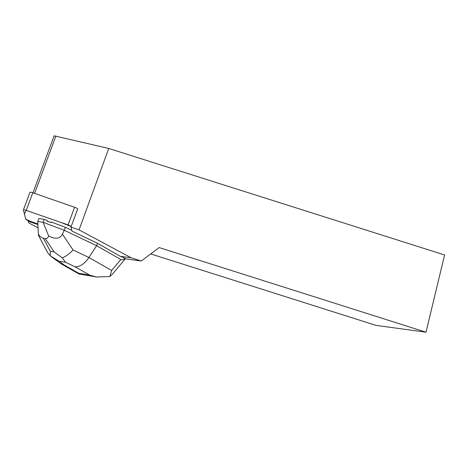 <?xml version="1.0" encoding="UTF-8"?>
<svg xmlns="http://www.w3.org/2000/svg" width="468" height="468" viewBox="0 0 468 468"><rect width="100%" height="100%" fill="white"/><g stroke="black" fill="none" stroke-linecap="round" stroke-linejoin="round"><path stroke-width="0.7" d="M29.946 192.36A3.182 0.556 20.4 0 1 29.946 192.284A3.182 0.556 20.4 0 1 32.766 192.74L74.587 207.266A3.182 0.556 20.4 0 1 77.741 208.956M68.041 224.903L26.22 210.378A3.182 0.556 -159.6 0 0 23.4 209.921A3.182 0.556 -159.6 0 0 23.4 209.992L25.722 219.135A3.182 0.556 -159.6 0 0 28.876 220.826L37.855 223.944L31.028 221.575L25.722 219.129L24.435 214.069L26.05 210.319L60.764 222.376L71.154 226.506A3.182 0.556 -159.6 0 0 68.041 224.903L74.587 207.266M125.132 258.365L125.219 258.927L112.057 274.576L109.822 276.547L96.49 277.003L89.727 275.161L75.096 266.818C79.899 266.988 84.509 263.882 88.92 257.505L111.659 270.469L120.867 259.524C121.926 260.103 123.347 259.717 125.132 258.365L120.381 256.329L97.502 243.284L72.002 231.122L70.99 227.15A3.188 0.562 20.4 0 0 70.949 227.062L79.074 229.882L131.163 257.798L120.381 256.329M125.278 258.822L141.266 261.004L131.163 257.798M37.885 224.581L28.671 221.382A3.188 0.562 20.4 0 1 28.314 221.253L28.729 222.873L38.031 227.863M65.374 227.313L64.274 230.274L43.138 222.347L44.238 219.381L47.25 220.51L47.04 221.066A10.349 1.813 20.4 0 1 51.065 222.575L51.269 222.019L65.374 227.313L71.809 230.379M51.065 222.575L47.04 221.066M32.959 192.81L54.124 135.808L108.734 148.461L79.074 229.882M55.879 136.048L34.597 193.378M77.7 208.88L70.949 227.062M150.69 253.925L376.044 325.389L425.997 332.192L444.6 254.966L108.734 148.461M425.997 332.192L159.149 247.572L141.266 261.004M28.519 220.697L28.314 221.253M120.867 259.524L96.607 245.688L97.502 243.284M43.138 222.347L48.695 236.053C55.399 239.452 59.968 238.815 62.396 234.152L64.274 230.274L96.607 245.688L88.92 257.505L73.055 249.941C69.475 253.808 65.853 256.452 62.191 257.874L65.608 262.291L59.056 261.167L50.234 255.815L50.31 251.234L54.165 251.895L62.191 257.874M47.713 252.691L38.429 235.345L37.744 221.417L38.844 218.457L44.238 219.381M37.744 221.463L43.103 222.388M48.695 236.053C47.882 237.972 46.701 238.809 45.162 238.557L43.36 238.247C41.816 237.966 40.137 236.644 38.317 234.275M51.123 256.499L60.957 263.73L64.098 264.929L78.735 273.271L79.004 273.973M111.659 270.469L109.822 276.547M47.765 252.79L50.234 255.815M32.766 192.74L26.22 210.378M28.671 221.382L28.876 220.826M75.096 266.818L65.608 262.291M59.056 261.167L64.098 264.929M78.735 273.271L89.727 275.161M62.396 234.152L73.055 249.941M54.165 251.895L45.162 238.557M43.36 238.247L50.31 251.234M29.946 192.284L23.4 209.921M78.916 273.961L96.496 276.98M60.957 263.73L78.881 273.944"/></g></svg>
